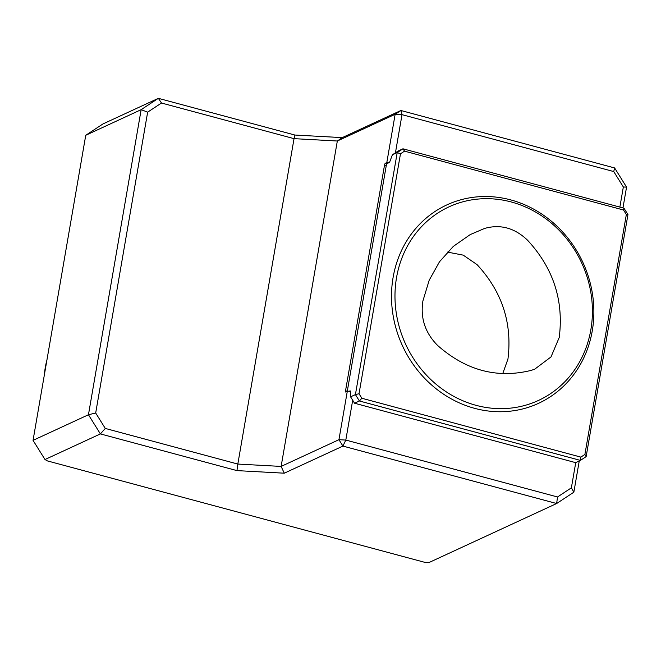<?xml version="1.0" encoding="UTF-8"?>
<svg xmlns="http://www.w3.org/2000/svg" width="661" height="661" viewBox="0 0 661 661"><rect width="100%" height="100%" fill="white"/><g stroke="black" fill="none" stroke-linecap="round" stroke-linejoin="round"><path stroke-width="0.99" d="M447.439 252.089L463.229 255.138L477.077 264.64C502.112 291.691 512.399 323.179 507.945 359.08L502.732 373.622M437.722 345.546C425.205 333.028 420.256 318.172 422.891 300.995L429.196 280.214L439.491 261.773L453.347 246.363L470.211 234.597L484.596 228.433C500.327 224.013 514.597 227.896 527.412 240.083C553.282 267.961 563.891 300.416 559.231 337.465L551.001 356.94L534.675 369.21L531.254 370.358C497.246 378.794 466.071 370.515 437.722 345.546M476.135 405.35A106.628 96.952 -114.8 0 1 396.022 311.348A106.628 96.952 -114.8 0 1 448.951 206.876A106.628 96.952 -114.8 0 1 581.697 262.979A106.628 96.952 -114.8 0 1 538.442 400.45A106.628 96.952 -114.8 0 1 476.135 405.35M44.427 374.49A77.114 70.116 -114.8 0 1 46.898 360.187M350.446 391.056L350.578 396.831L355.42 394.6L397.22 152.575L392.386 154.806L389.635 162.168L386.52 164.068L347.256 391.403L350.297 390.948M392.386 154.806L398.12 151.03L402.954 148.799L623.967 208.198L627.95 214.585L586.142 456.611L580.408 460.395L359.394 400.987L354.56 403.227L575.574 462.626L580.408 460.395L580.854 457.115L584.902 454.438L626.347 214.519L623.53 210.008L404.532 151.146L400.475 153.815L359.03 393.733L361.848 398.252L580.854 457.115M349 391.486L350.611 391.568M361.848 398.252L359.394 400.987L355.42 394.6L359.03 393.733M350.578 396.831L354.56 403.227M400.475 153.815L397.22 152.575L402.954 148.799L404.532 151.146M584.902 454.438L586.142 456.611M626.347 214.519L627.95 214.585M623.53 210.008L623.967 208.198M33.05 440.358L88.45 414.744L141.148 109.668L85.748 135.282L33.05 440.358L44.989 459.527L47.418 460.915L424.288 562.205L428.725 562.668L556.645 503.525L342.919 446.084L284.271 473.193L236.952 470.615L237.828 464.063L281.123 466.418L338.944 439.689L347.281 391.386L345.877 392.039A1.603 0.529 105 0 1 345.72 392.056A1.603 0.529 105 0 1 345.529 390.791L347.281 391.262M236.952 470.615L100.389 433.913L88.45 414.744L95.688 413.009L105.289 428.435L237.828 464.063L294.038 138.653L161.499 103.025L147.651 112.155L95.688 413.009M85.748 135.282L102.951 123.946L158.351 98.332L141.148 109.668L147.651 112.155M294.913 135.042L342.233 137.62L337.333 141.008L294.038 138.653L294.913 135.042L158.351 98.332L161.499 103.025M44.989 459.527L100.389 433.913L105.289 428.435M342.233 137.62L400.888 110.503L614.614 167.944L613.739 171.563L402.02 114.659L395.435 152.807M284.271 473.193L281.123 466.418L337.333 141.008L395.146 114.279L402.02 114.659L400.888 110.503L395.146 114.279L386.809 162.581L385.396 163.234L386.751 163.597M579.259 460.924L573.855 492.189L556.645 503.525L557.529 496.973L571.377 487.843L575.748 462.551M352.693 400.227L345.81 440.069L338.944 439.689L342.919 446.084L345.81 440.069L557.529 496.973M614.614 167.944L626.554 187.113L622.959 207.926M573.855 492.189L571.377 487.843M619.869 207.1L623.34 186.989L626.554 187.113M623.34 186.989L613.739 171.563M386.272 165.506L384.528 165.043A1.603 0.529 105 0 1 385.396 163.234M384.528 165.043L345.529 390.791M388.528 162.68L386.809 162.581M474.689 408.358A109.296 99.373 -114.8 0 1 415.455 228.83A109.296 99.373 -114.8 0 1 587.926 275.191A109.296 99.373 -114.8 0 1 474.689 408.358"/></g></svg>
